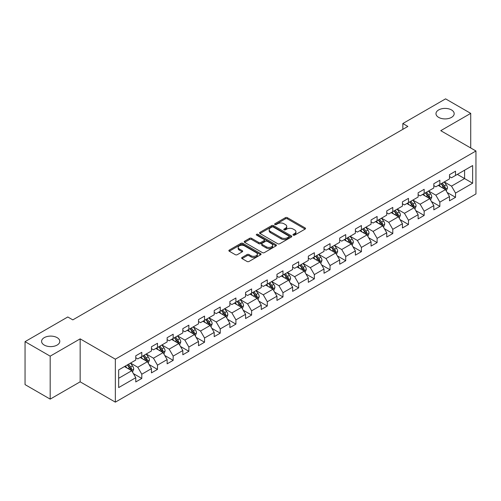 <?xml version="1.0" encoding="UTF-8"?>
<svg xmlns="http://www.w3.org/2000/svg" width="501" height="501" viewBox="0 0 501 501"><rect width="100%" height="100%" fill="white"/><g stroke="black" fill="none" stroke-linecap="round" stroke-linejoin="round"><path stroke-width="0.75" d="M293.267 235.132A0.977 0.564 0 0 0 294.644 235.132L305.134 229.076A1.397 0.808 0 0 0 305.541 228.506A1.397 0.808 0 0 0 305.134 227.936L287.367 217.678A1.397 0.808 0 0 0 285.395 217.678L274.905 223.734A0.977 0.564 0 0 0 274.623 224.135A0.977 0.564 0 0 0 274.905 224.529A0.977 0.564 0 0 0 276.289 224.529L277.648 223.747A4.465 2.58 0 0 1 283.961 223.747L285.445 224.605A4.465 2.58 0 0 1 286.754 226.427A4.465 2.58 0 0 1 285.445 228.249L284.086 229.032A0.977 0.564 0 0 0 283.798 229.433A0.977 0.564 0 0 0 284.086 229.834A0.977 0.564 0 0 0 285.47 229.834L286.822 229.051A4.465 2.58 0 0 1 293.141 229.051L294.619 229.903A4.465 2.58 0 0 1 295.928 231.725A4.465 2.58 0 0 1 294.619 233.547L293.267 234.336A0.977 0.564 0 0 0 292.979 234.731A0.977 0.564 0 0 0 293.267 235.132L293.267 234.336M57.127 337.643A9.099 5.254 0 0 0 47.207 336.503A9.099 5.254 0 0 0 41.589 341.356A9.099 5.254 0 0 0 44.257 345.076A9.099 5.254 0 0 0 54.177 346.21A9.099 5.254 0 0 0 59.794 341.356A9.099 5.254 0 0 0 57.127 337.643M451.514 109.944A9.099 5.254 0 0 0 441.594 108.805A9.099 5.254 0 0 0 435.976 113.658A9.099 5.254 0 0 0 438.644 117.378A9.099 5.254 0 0 0 448.564 118.518A9.099 5.254 0 0 0 454.182 113.658A9.099 5.254 0 0 0 451.514 109.944M242.064 257.458A1.397 0.808 0 0 0 241.651 258.028A1.397 0.808 0 0 0 242.064 258.597L247.049 261.472A1.397 0.808 0 0 0 249.022 261.472L260.67 254.752A1.397 0.808 0 0 0 261.077 254.182A1.397 0.808 0 0 0 260.67 253.612L242.904 243.354A1.397 0.808 0 0 0 240.925 243.354L229.283 250.074A1.397 0.808 0 0 0 228.869 250.644A1.397 0.808 0 0 0 229.283 251.214L235.301 254.69A1.397 0.808 0 0 0 237.274 254.69L242.259 251.815A1.397 0.808 0 0 0 242.672 251.245A1.397 0.808 0 0 0 242.259 250.675L239.271 248.953A3.732 2.154 0 0 1 238.182 247.425A3.732 2.154 0 0 1 240.486 245.434A3.732 2.154 0 0 1 244.557 245.903L256.249 252.654A3.732 2.154 0 0 1 257.345 254.182A3.732 2.154 0 0 1 255.04 256.174A3.732 2.154 0 0 1 250.97 255.704L249.022 254.577A1.397 0.808 0 0 0 247.049 254.577L242.064 257.458L242.064 258.597L247.049 255.742L247.049 254.577M80.154 338.864L50.188 356.161L25.05 341.651L25.05 384.611L50.188 399.122L80.154 381.825L115.349 402.146L115.349 359.179L80.154 338.864L80.154 381.825M470.721 147.97L470.721 113.37L440.755 130.673L475.95 150.989L115.349 359.179M470.721 113.37L445.583 98.854L402.842 123.528L402.842 129.333M25.05 341.651L67.785 316.976L72.814 319.876L407.87 126.434L402.842 123.528M277.742 243.749A1.397 0.808 0 0 0 279.721 243.749L291.363 237.029A1.397 0.808 0 0 0 291.776 236.459A1.397 0.808 0 0 0 291.363 235.89L273.596 225.632A1.397 0.808 0 0 0 271.623 225.632L259.975 232.351A1.397 0.808 0 0 0 259.568 232.921A1.397 0.808 0 0 0 259.975 233.491L277.742 243.749M256.963 235.345A0.977 0.564 0 0 1 257.952 235.483L257.952 234.318L276.02 244.751A1.397 0.808 0 0 1 276.427 245.321A1.397 0.808 0 0 1 276.02 245.891L264.371 252.61A1.397 0.808 0 0 1 262.392 252.61L244.626 242.352L244.626 241.213A1.397 0.808 0 0 0 244.219 241.783A1.397 0.808 0 0 0 244.626 242.352M244.626 241.213L249.611 238.338A1.397 0.808 0 0 1 251.59 238.338L258.792 242.497A1.397 0.808 0 0 0 260.764 242.497L264.071 240.586A1.397 0.808 0 0 0 264.484 240.017A1.397 0.808 0 0 0 264.071 239.447L256.575 235.119A0.977 0.564 0 0 1 256.287 234.719A0.977 0.564 0 0 1 256.888 234.199A0.977 0.564 0 0 1 257.952 234.318M115.349 402.146L475.95 193.956L475.95 150.989M133.404 373.608L141.796 378.455L141.796 374.216L151.452 368.642L151.452 372.882L157.483 369.4L157.483 365.16L167.14 359.586L167.14 363.826L173.171 360.344L173.171 356.105L182.827 350.531L182.827 354.771L188.858 351.289L188.858 347.049L198.509 341.475L198.509 345.715L204.546 342.227L204.546 337.993L214.196 332.42L214.196 336.653L220.233 333.171L220.233 328.932L229.884 323.358L229.884 327.598L235.921 324.116L235.921 319.876L245.571 314.302L245.571 318.542L251.608 315.06L251.608 310.82L261.259 305.247L261.259 309.486L267.296 306.005L267.296 301.765L276.947 296.191L276.947 300.431L282.977 296.943L282.977 292.709L292.634 287.136L292.634 291.369L298.665 287.887L298.665 283.647L308.322 278.074L308.322 282.313L314.352 278.832L314.352 274.592L324.009 269.018L324.009 273.258L330.04 269.776L330.04 265.536L339.697 259.963L339.697 264.202L345.728 260.72L345.728 256.481L355.384 250.907L355.384 255.147L361.415 251.659L361.415 247.425L371.066 241.851L371.066 246.085L377.103 242.603L377.103 238.363L386.753 232.796L386.753 237.029L392.79 233.547L392.79 229.308L402.441 223.734L402.441 227.974L408.478 224.492L408.478 220.252L418.128 214.678L418.128 218.918L424.165 215.436L424.165 211.197L433.816 205.623L433.816 209.863L439.853 206.374L439.853 202.141L449.503 196.567L449.503 200.807L455.534 197.319L455.534 193.085L472.631 183.216L472.631 165.562L464.59 170.208L464.59 178.569L472.631 183.216M141.796 378.455L135.765 381.937L135.765 377.704L118.668 387.574L118.668 369.92L135.765 360.05L135.765 355.816L141.796 352.328L141.796 356.568L151.452 350.994L151.452 346.755L157.483 343.273L157.483 347.512L167.14 341.939L167.14 337.699L173.171 334.217L173.171 338.457L182.827 332.883L182.827 328.643L188.858 325.162L188.858 329.401L198.509 323.828L198.509 319.588L204.546 316.106L204.546 320.339L214.196 314.766L214.196 310.532L220.233 307.044L220.233 311.284L229.884 305.71L229.884 301.47L235.921 297.989L235.921 302.228L245.571 296.655L245.571 292.415L251.608 288.933L251.608 293.173L261.259 287.599L261.259 283.359L267.296 279.877L267.296 284.117L276.947 278.543L276.947 274.304L282.977 270.822L282.977 275.055L292.634 269.482L292.634 265.248L298.665 261.76L298.665 266L308.322 260.426L308.322 256.186L314.352 252.704L314.352 256.944L324.009 251.37L324.009 247.131L330.04 243.649L330.04 247.889L339.697 242.315L339.697 238.075L345.728 234.593L345.728 238.833L355.384 233.259L355.384 229.02L361.415 225.538L361.415 229.771L371.066 224.197L371.066 219.964L377.103 216.476L377.103 220.716L386.753 215.142L386.753 210.908L392.79 207.42L392.79 211.66L402.441 206.086L402.441 201.847L408.478 198.365L408.478 202.604L418.128 197.031L418.128 192.791L424.165 189.309L424.165 193.549L433.816 187.975L433.816 183.735L439.853 180.254L439.853 184.487L449.503 178.913L449.503 174.68L455.534 171.192L455.534 175.431L472.631 165.562M140.186 357.495L147.426 361.678L137.775 367.252L130.536 363.068M135.765 357.733L137.775 358.891L141.796 356.568M137.775 367.252L141.796 374.216M147.426 361.678L151.452 368.642M155.874 348.439L163.113 352.623L153.463 358.196L146.223 354.013M151.452 348.671L153.463 349.836L157.483 347.512M153.463 358.196L157.483 365.16M163.113 352.623L167.14 359.586M171.561 339.384L178.801 343.567L169.15 349.141L161.911 344.957M167.14 339.615L169.15 340.78L173.171 338.457M169.15 349.141L173.171 356.105M178.801 343.567L182.827 350.531M187.249 330.328L194.488 334.505L184.838 340.079L177.598 335.902M182.827 330.56L184.838 331.718L188.858 329.401M184.838 340.079L188.858 347.049M194.488 334.505L198.509 341.475M202.936 321.273L210.176 325.45L200.525 331.023L193.28 326.846M198.509 321.504L200.525 322.663L204.546 320.339M200.525 331.023L204.546 337.993M210.176 325.45L214.196 332.42M218.624 312.217L225.863 316.394L216.213 321.968L208.967 317.784M214.196 312.449L216.213 313.607L220.233 311.284M216.213 321.968L220.233 328.932M225.863 316.394L229.884 323.358M234.311 303.155L241.551 307.338L231.894 312.912L224.655 308.729M229.884 303.387L231.894 304.552L235.921 302.228M231.894 312.912L235.921 319.876M241.551 307.338L245.571 314.302M249.999 294.1L257.238 298.283L247.582 303.856L240.342 299.673M245.571 294.331L247.582 295.496L251.608 293.173M247.582 303.856L251.608 310.82M257.238 298.283L261.259 305.247M265.687 285.044L272.926 289.221L263.269 294.795L256.03 290.618M261.259 285.276L263.269 286.434L267.296 284.117M263.269 294.795L267.296 301.765M272.926 289.221L276.947 296.191M281.374 275.988L288.614 280.165L278.957 285.739L271.717 281.562M276.947 276.22L278.957 277.379L282.977 275.055M278.957 285.739L282.977 292.709M288.614 280.165L292.634 287.136M297.055 266.933L304.301 271.11L294.644 276.684L287.405 272.506M292.634 267.165L294.644 268.323L298.665 266M294.644 276.684L298.665 283.647M304.301 271.11L308.322 278.074M312.743 257.871L319.982 262.054L310.332 267.628L303.092 263.445M308.322 258.103L310.332 259.267L314.352 256.944M310.332 267.628L314.352 274.592M319.982 262.054L324.009 269.018M328.431 248.815L335.67 252.999L326.019 258.572L318.78 254.389M324.009 249.047L326.019 250.212L330.04 247.889M326.019 258.572L330.04 265.536M335.67 252.999L339.697 259.963M344.118 239.76L351.358 243.937L341.707 249.511L334.468 245.333M339.697 239.992L341.707 241.15L345.728 238.833M341.707 249.511L345.728 256.481M351.358 243.937L355.384 250.907M359.806 230.704L367.045 234.881L357.395 240.455L350.155 236.278M355.384 230.936L357.395 232.095L361.415 229.771M357.395 240.455L361.415 247.425M367.045 234.881L371.066 241.851M375.493 221.649L382.733 225.826L373.082 231.399L365.836 227.222M371.066 221.88L373.082 223.039L377.103 220.716M373.082 231.399L377.103 238.363M382.733 225.826L386.753 232.796M391.181 212.587L398.42 216.77L388.77 222.344L381.524 218.16M386.753 212.819L388.77 213.983L392.79 211.66M388.77 222.344L392.79 229.308M398.42 216.77L402.441 223.734M406.868 203.531L414.108 207.715L404.451 213.288L397.212 209.105M402.441 203.763L404.451 204.928L408.478 202.604M404.451 213.288L408.478 220.252M414.108 207.715L418.128 214.678M422.556 194.476L429.795 198.653L420.139 204.226L412.899 200.049M418.128 194.707L420.139 195.866L424.165 193.549M420.139 204.226L424.165 211.197M429.795 198.653L433.816 205.623M438.243 185.42L445.483 189.597L435.826 195.171L428.587 190.994M433.816 185.652L435.826 186.81L439.853 184.487M435.826 195.171L439.853 202.141M445.483 189.597L449.503 196.567M457.344 174.386L464.59 178.569L451.514 186.115L444.274 181.938M449.503 176.596L451.514 177.755L455.534 175.431M451.514 186.115L455.534 193.085M50.188 356.161L50.188 399.122M118.668 378.28L131.744 370.734L124.499 366.557M131.744 370.734L135.765 377.704M447.142 192.472L455.534 197.319M431.455 201.527L439.853 206.374M415.767 210.589L424.165 215.436M400.08 219.645L408.478 224.492M384.392 228.7L392.79 233.547M368.705 237.756L377.103 242.603M353.017 246.811L361.415 251.659M337.33 255.873L345.728 260.72M321.642 264.929L330.04 269.776M305.961 273.984L314.352 278.832M290.273 283.04L298.665 287.887M274.586 292.096L282.977 296.943M258.898 301.157L267.296 306.005M243.21 310.213L251.608 315.06M227.523 319.269L235.921 324.116M211.835 328.324L220.233 333.171M196.148 337.38L204.546 342.227M180.46 346.442L188.858 351.289M164.773 355.497L173.171 360.344M149.085 364.553L157.483 369.4M293.655 235.27L294.619 234.712A4.465 2.58 0 0 0 295.928 232.89L295.928 231.725M286.754 226.427L286.754 227.586A4.465 2.58 0 0 1 285.445 229.414L284.474 229.972M305.115 229.089L287.367 218.843A1.397 0.808 0 0 0 285.395 218.843L275.3 224.667M291.344 237.036L273.596 226.79A1.397 0.808 0 0 0 271.623 226.79L259.994 233.504L259.975 232.351M288.895 236.854A0.977 0.564 0 0 0 289.183 236.459A0.977 0.564 0 0 0 288.895 236.059L273.302 227.053A0.977 0.564 0 0 0 271.918 227.053L270.49 227.88A4.465 2.58 0 0 0 269.181 229.702A4.465 2.58 0 0 0 270.49 231.525L281.149 237.681A4.465 2.58 0 0 0 287.468 237.681L288.895 236.854L288.895 238.019A0.977 0.564 0 0 0 289.183 237.618L289.183 236.459M269.181 229.702L269.181 230.867A4.465 2.58 0 0 0 270.49 232.689L270.49 231.525M288.895 238.019L287.468 238.845A4.465 2.58 0 0 1 281.149 238.845L270.49 232.689M244.645 242.365L249.611 239.497L249.611 238.338M264.484 240.017L264.484 241.181A1.397 0.808 0 0 1 264.071 241.751L260.764 243.661A1.397 0.808 0 0 1 258.792 243.661L251.59 239.497A1.397 0.808 0 0 0 249.611 239.497M257.952 235.483L276.001 245.897M266.269 246.811A3.732 2.154 0 0 0 270.34 247.281A3.732 2.154 0 0 0 272.644 245.29A3.732 2.154 0 0 0 271.548 243.768L267.428 241.388A1.397 0.808 0 0 0 265.455 241.388L262.148 243.292A1.397 0.808 0 0 0 261.741 243.862A1.397 0.808 0 0 0 262.148 244.432L266.269 246.811L266.269 247.976A3.732 2.154 0 0 0 270.34 248.44A3.732 2.154 0 0 0 272.644 246.448L272.644 245.29M261.741 243.862L261.741 245.027A1.397 0.808 0 0 0 262.148 245.596L262.148 244.432M266.269 247.976L262.148 245.596M257.345 254.182L257.345 255.341A3.732 2.154 0 0 1 255.04 257.332A3.732 2.154 0 0 1 250.97 256.863L249.022 255.742A1.397 0.808 0 0 0 247.049 255.742M238.182 247.425L238.182 248.59A3.732 2.154 0 0 0 239.271 250.112L239.271 248.953M242.24 251.828L239.271 250.112M260.652 254.758L242.904 244.513A1.397 0.808 0 0 0 240.925 244.513L229.301 251.226M446.278 190.975L447.474 187.963A3.77 2.173 -120 0 0 446.272 184.75L444.193 181.982M440.573 186.767L439.164 184.888M444.901 189.265L445.439 188.119A3.77 2.173 -120 0 0 444.356 185.858L442.283 183.084M441.337 183.629L443.642 186.704A1.923 1.108 60 0 1 443.992 187.286L445.439 188.119M441.074 183.779L443.153 186.554A3.77 2.173 60 0 1 444.23 188.821M430.591 200.031L431.787 197.018A3.77 2.173 -120 0 0 430.584 193.812L428.505 191.038M424.886 195.822L423.477 193.943M429.213 198.321L429.752 197.181A3.77 2.173 -120 0 0 428.674 194.914L426.595 192.14M425.65 192.685L427.954 195.759A1.923 1.108 60 0 1 428.305 196.342L429.752 197.181M425.387 192.841L427.466 195.609A3.77 2.173 60 0 1 428.543 197.876M414.903 209.086L416.099 206.074A3.77 2.173 -120 0 0 414.897 202.867L412.818 200.093M409.204 204.878L407.789 202.999M413.525 207.376L414.064 206.237A3.77 2.173 -120 0 0 412.987 203.97L410.908 201.202M409.962 201.746L412.267 204.815A1.923 1.108 60 0 1 412.617 205.397L414.064 206.237M409.705 201.897L411.778 204.665A3.77 2.173 60 0 1 412.855 206.932M399.216 218.148L400.412 215.129A3.77 2.173 -120 0 0 399.209 211.923L397.13 209.155M393.517 213.94L392.108 212.055M397.838 216.432L398.376 215.292A3.77 2.173 -120 0 0 397.299 213.025L395.22 210.257M394.281 210.802L396.579 213.877A1.923 1.108 60 0 1 396.93 214.459L398.376 215.292M394.018 210.952L396.091 213.72A3.77 2.173 60 0 1 397.168 215.987M383.528 227.203L384.724 224.191A3.77 2.173 -120 0 0 383.522 220.979L381.443 218.211M377.829 222.995L376.42 221.11M382.15 225.488L382.689 224.348A3.77 2.173 -120 0 0 381.612 222.081L379.533 219.313M378.593 219.858L380.892 222.932A1.923 1.108 60 0 1 381.242 223.515L382.689 224.348M378.33 220.008L380.403 222.782A3.77 2.173 60 0 1 381.48 225.049M367.84 236.259L369.037 233.247A3.77 2.173 -120 0 0 367.834 230.034L365.761 227.266M362.142 232.051L360.733 230.166M366.463 234.543L367.001 233.403A3.77 2.173 -120 0 0 365.924 231.143L363.845 228.368M362.906 228.913L365.204 231.988A1.923 1.108 60 0 1 365.555 232.57L367.001 233.403M362.643 229.063L364.715 231.838A3.77 2.173 60 0 1 365.793 234.105M352.153 245.315L353.349 242.302A3.77 2.173 -120 0 0 352.147 239.096L350.074 236.322M346.454 241.106L345.045 239.227M350.775 243.605L351.314 242.465A3.77 2.173 -120 0 0 350.237 240.198L348.164 237.424M347.218 237.969L349.523 241.044A1.923 1.108 60 0 1 349.867 241.626L351.314 242.465M346.955 238.125L349.028 240.893A3.77 2.173 60 0 1 350.111 243.16M336.465 254.37L337.661 251.358A3.77 2.173 -120 0 0 336.459 248.152L334.386 245.377M330.766 250.162L329.357 248.283M335.088 252.661L335.626 251.521A3.77 2.173 -120 0 0 334.549 249.254L332.476 246.479M331.53 247.031L333.835 250.099A1.923 1.108 60 0 1 334.18 250.682L335.626 251.521M331.267 247.181L333.34 249.949A3.77 2.173 60 0 1 334.424 252.216M320.778 263.432L321.974 260.414A3.77 2.173 -120 0 0 320.772 257.207L318.699 254.439M315.079 259.224L313.67 257.339M319.4 261.716L319.939 260.576A3.77 2.173 -120 0 0 318.861 258.309L316.789 255.541M315.843 256.086L318.148 259.161A1.923 1.108 60 0 1 318.492 259.743L319.939 260.576M315.58 256.236L317.659 259.004A3.77 2.173 60 0 1 318.736 261.272M305.09 272.488L306.286 269.475A3.77 2.173 -120 0 0 305.084 266.263L303.011 263.495M299.391 268.279L297.982 266.394M303.712 270.772L304.257 269.632A3.77 2.173 -120 0 0 303.174 267.365L301.101 264.597M300.155 265.142L302.46 268.217A1.923 1.108 60 0 1 302.804 268.799L304.257 269.632M299.892 265.292L301.971 268.066A3.77 2.173 60 0 1 303.049 270.327M289.403 281.543L290.599 278.531A3.77 2.173 -120 0 0 289.396 275.318L287.323 272.55M283.704 277.335L282.295 275.45M288.031 279.827L288.57 278.688A3.77 2.173 -120 0 0 287.486 276.42L285.413 273.652M284.468 274.197L286.772 277.272A1.923 1.108 60 0 1 287.123 277.855L288.57 278.688M284.205 274.348L286.284 277.122A3.77 2.173 60 0 1 287.361 279.389M273.721 290.599L274.917 287.587A3.77 2.173 -120 0 0 273.715 284.38L271.636 281.606M268.016 286.39L266.607 284.512M272.344 288.889L272.882 287.749A3.77 2.173 -120 0 0 271.799 285.482L269.726 282.708M268.78 283.253L271.085 286.328A1.923 1.108 60 0 1 271.436 286.91L272.882 287.749M268.517 283.409L270.596 286.177A3.77 2.173 60 0 1 271.674 288.444M258.034 299.654L259.23 296.642A3.77 2.173 -120 0 0 258.028 293.436L255.948 290.661M252.335 295.446L250.92 293.567M256.656 297.945L257.195 296.805A3.77 2.173 -120 0 0 256.117 294.538L254.038 291.764M253.093 292.315L255.397 295.383A1.923 1.108 60 0 1 255.748 295.966L257.195 296.805M252.83 292.465L254.909 295.233A3.77 2.173 60 0 1 255.986 297.5M242.346 308.716L243.542 305.698A3.77 2.173 -120 0 0 242.34 302.491L240.261 299.723M236.647 304.508L235.232 302.623M240.968 307L241.507 305.86A3.77 2.173 -120 0 0 240.43 303.593L238.351 300.825M237.405 301.37L239.71 304.439A1.923 1.108 60 0 1 240.06 305.028L241.507 305.86M237.148 301.521L239.221 304.289A3.77 2.173 60 0 1 240.298 306.556M226.659 317.772L227.855 314.76A3.77 2.173 -120 0 0 226.652 311.547L224.573 308.779M220.96 313.563L219.551 311.678M225.281 316.056L225.819 314.916A3.77 2.173 -120 0 0 224.742 312.649L222.663 309.881M221.724 310.426L224.022 313.501A1.923 1.108 60 0 1 224.373 314.083L225.819 314.916M221.461 310.576L223.534 313.35A3.77 2.173 60 0 1 224.611 315.611M210.971 326.827L212.167 323.815A3.77 2.173 -120 0 0 210.965 320.602L208.892 317.834M205.272 322.619L203.863 320.734M209.593 325.111L210.132 323.972A3.77 2.173 -120 0 0 209.055 321.705L206.976 318.937M206.036 319.481L208.335 322.556A1.923 1.108 60 0 1 208.685 323.139L210.132 323.972M205.773 319.632L207.846 322.406A3.77 2.173 60 0 1 208.923 324.673M195.284 335.883L196.48 332.871A3.77 2.173 -120 0 0 195.277 329.664L193.204 326.89M189.585 331.675L188.176 329.796M193.906 334.173L194.444 333.033A3.77 2.173 -120 0 0 193.367 330.766L191.294 327.992M190.349 328.537L192.647 331.612A1.923 1.108 60 0 1 192.998 332.194L194.444 333.033M190.086 328.687L192.159 331.462A3.77 2.173 60 0 1 193.242 333.729M179.596 344.938L180.792 341.926A3.77 2.173 -120 0 0 179.59 338.72L177.517 335.946M173.897 340.73L172.488 338.851M178.218 343.229L178.757 342.089A3.77 2.173 -120 0 0 177.68 339.822L175.607 337.048M174.661 337.593L176.966 340.667A1.923 1.108 60 0 1 177.31 341.25L178.757 342.089M174.398 337.749L176.471 340.517A3.77 2.173 60 0 1 177.554 342.784M163.908 354L165.105 350.982A3.77 2.173 -120 0 0 163.902 347.775L161.829 345.001M158.21 349.792L156.8 347.907M162.531 352.284L163.069 351.145A3.77 2.173 -120 0 0 161.992 348.878L159.919 346.11M158.974 346.654L161.278 349.723A1.923 1.108 60 0 1 161.623 350.312L163.069 351.145M158.711 346.805L160.783 349.573A3.77 2.173 60 0 1 161.867 351.84M148.221 363.056L149.417 360.044A3.77 2.173 -120 0 0 148.215 356.831L146.142 354.063M142.522 358.848L141.113 356.962M146.843 361.34L147.382 360.2A3.77 2.173 -120 0 0 146.305 357.933L144.232 355.165M143.286 355.71L145.591 358.785A1.923 1.108 60 0 1 145.935 359.367L147.382 360.2M143.023 355.86L145.102 358.628A3.77 2.173 60 0 1 146.179 360.895M132.533 372.111L133.729 369.099A3.77 2.173 -120 0 0 132.527 365.887L130.454 363.119M126.834 367.903L125.425 366.018M131.156 370.396L131.7 369.256A3.77 2.173 -120 0 0 130.617 366.989L128.544 364.221M127.598 364.766L129.903 367.84A1.923 1.108 60 0 1 130.254 368.423L131.7 369.256M127.335 364.916L129.415 367.69A3.77 2.173 60 0 1 130.492 369.957M294.619 234.712L294.619 233.547M284.086 229.834L284.086 229.032M285.445 229.414L285.445 228.249M274.905 224.529L274.905 223.734M285.395 218.843L285.395 217.678M287.367 218.843L287.367 217.678M305.134 229.076L305.134 227.936M271.623 226.79L271.623 225.632M273.596 226.79L273.596 225.632M291.363 237.029L291.363 235.89M281.149 238.845L281.149 237.681M287.468 238.845L287.468 237.681M251.59 239.497L251.59 238.338M258.792 243.661L258.792 242.497M260.764 243.661L260.764 242.497M264.071 241.751L264.071 240.586M276.02 245.891L276.02 244.751M249.022 255.742L249.022 254.577M250.97 256.863L250.97 255.704M242.259 251.815L242.259 250.675M229.283 251.214L229.283 250.074M240.925 244.513L240.925 243.354M242.904 244.513L242.904 243.354M260.67 254.752L260.67 253.612M445.107 189.384L447.449 188.032M444.356 185.858L446.272 184.75M441.675 187.405L443.153 186.554M429.42 198.44L431.762 197.093M428.674 194.914L430.584 193.812M425.994 196.461L427.466 195.609M413.732 207.495L416.074 206.149M412.987 203.97L414.897 202.867M410.306 205.516L411.778 204.665M398.051 216.557L400.387 215.205M397.299 213.025L399.209 211.923M394.619 214.572L396.091 213.72M382.363 225.613L384.699 224.26M381.612 222.081L383.522 220.979M378.931 223.628L380.403 222.782M366.676 234.668L369.012 233.316M365.924 231.143L367.834 230.034M363.244 232.689L364.715 231.838M350.988 243.724L353.324 242.378M350.237 240.198L352.147 239.096M347.556 241.745L349.028 240.893M335.301 252.78L337.636 251.433M334.549 249.254L336.459 248.152M331.869 250.801L333.34 249.949M319.613 261.841L321.949 260.489M318.861 258.309L320.772 257.207M316.181 259.856L317.659 259.004M303.925 270.897L306.261 269.544M303.174 267.365L305.084 266.263M300.494 268.912L301.971 268.066M288.238 279.953L290.58 278.6M287.486 276.42L289.396 275.318M284.806 277.974L286.284 277.122M272.55 289.008L274.892 287.662M271.799 285.482L273.715 284.38M269.118 287.029L270.596 286.177M256.863 298.064L259.205 296.717M256.117 294.538L258.028 293.436M253.437 296.085L254.909 295.233M241.181 307.126L243.517 305.773M240.43 303.593L242.34 302.491M237.75 305.14L239.221 304.289M225.494 316.181L227.83 314.828M224.742 312.649L226.652 311.547M222.062 314.196L223.534 313.35M209.806 325.237L212.142 323.884M209.055 321.705L210.965 320.602M206.374 323.258L207.846 322.406M194.119 334.292L196.455 332.946M193.367 330.766L195.277 329.664M190.687 332.313L192.159 331.462M178.431 343.348L180.767 342.001M177.68 339.822L179.59 338.72M174.999 341.369L176.471 340.517M162.744 352.403L165.079 351.057M161.992 348.878L163.902 347.775M159.312 350.424L160.783 349.573M147.056 361.465L149.392 360.113M146.305 357.933L148.215 356.831M143.624 359.48L145.102 358.628M131.368 370.521L133.704 369.168M130.617 366.989L132.527 365.887M127.937 368.542L129.415 367.69"/></g></svg>
